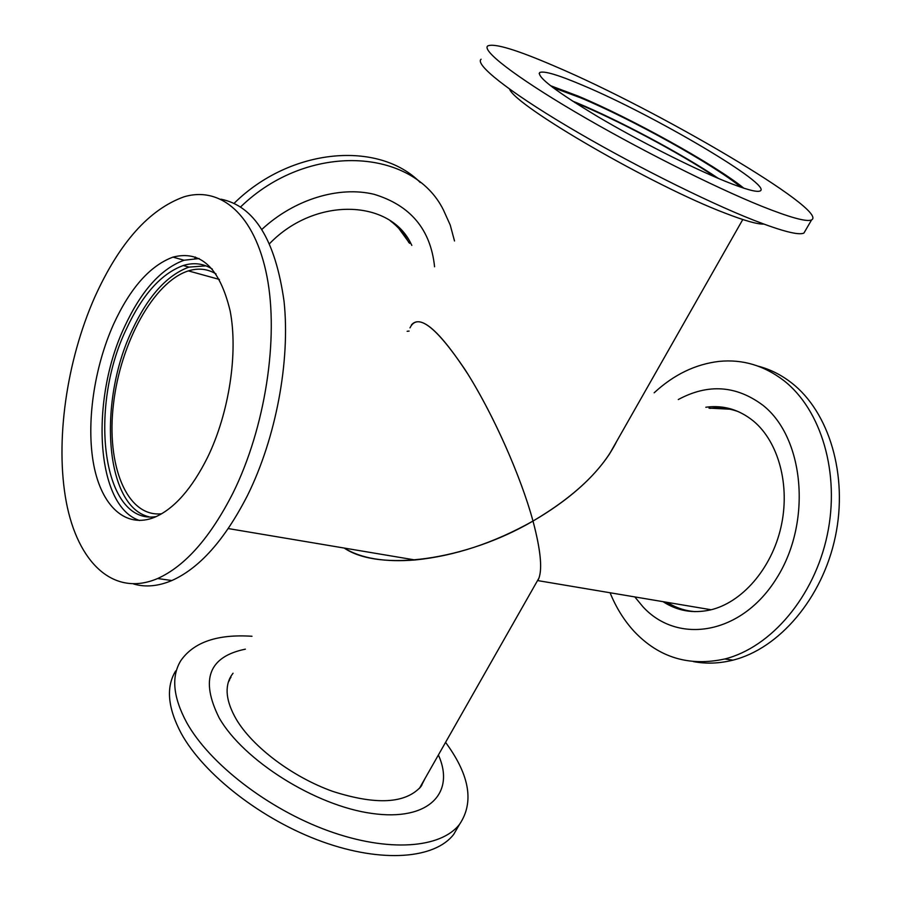 <?xml version="1.0" encoding="UTF-8"?>
<svg xmlns="http://www.w3.org/2000/svg" width="901" height="901" viewBox="0 0 901 901"><rect width="100%" height="100%" fill="white"/><g stroke="black" fill="none" stroke-linecap="round" stroke-linejoin="round"><path stroke-width="1.35" d="M695.2 611.633C685.143 610.889 675.84 607.803 667.281 602.375M709.932 408.401C719.899 407.151 729.585 408.322 738.955 411.903M409.989 327.874C417.445 312.377 435.791 326.297 465.051 369.635C492.385 412.117 520.688 475.717 532.998 521.06C567.709 500.776 593.185 478.465 609.414 454.138L616.644 441.422C602.386 470.007 574.5 496.552 532.998 521.06C541.186 552.009 542.785 571.865 537.784 580.604L538.967 578.059C542.447 568.092 540.465 549.092 532.998 521.06C465.783 560.445 379.569 572.169 344.238 548.067C361.019 558.429 384.637 562.393 415.068 559.971C454.453 556.041 493.771 543.066 532.998 521.06C521.116 477.361 494.446 416.645 467.957 374.23C439.575 330.667 420.733 314.224 411.442 324.889M228.325 682.158L229.665 679.816M421.668 784.411L420.103 787.609M161.662 513.773C126.624 517.534 106.048 464.86 113.503 403.794C120.52 342.752 153.711 281.833 188.377 270.886C198.288 267.811 207.512 268.825 216.037 273.927M574.692 102.477C614.978 118.628 679.793 152.967 716.013 177.418M407.128 331.298L409.11 331.072M390.324 220.846C398.174 226.725 404.346 233.967 408.851 242.594M232.976 493.05C210.26 537.604 185.155 566.098 157.652 578.521C113.346 597.509 77.677 562.247 66.291 502.06C54.938 441.546 66.505 361.098 94.706 297.251C119.259 242.943 149.003 209.471 183.939 196.846C220.463 185.831 254.87 214.438 266.944 276.359C279.017 338.1 265.311 427.716 232.976 493.05M207.658 457.201C191.89 488.759 174.253 508.761 154.758 517.23C125.644 529.112 101.554 506.035 93.738 464.893C85.944 423.594 94.008 367.811 113.639 324.067C130.262 287.993 150.039 265.671 172.958 257.123C200.709 249.949 219.765 267.867 230.127 310.856C238.269 352.708 229.214 412.759 207.658 457.201M220.936 199.189C254.386 205.901 275.424 239.981 284.063 301.441C290.392 361.042 275.988 438.111 247.37 495.708C224.664 539.947 199.493 568.227 171.843 580.537C158.227 586.292 145.5 587.441 133.641 583.994M149.093 516.836C104.798 506.52 97.837 401.891 131.951 330.554C147.888 296.316 166.899 275.165 188.962 267.113L206.025 265.851M156.256 516.577C102.511 525.643 87.949 408.423 126.298 329.18C142.234 294.841 161.211 273.622 183.23 265.525C193.704 262.259 203.423 263.452 212.377 269.117M139.644 520.53C95.574 506.339 89.92 399.706 124.563 326.748C141.198 290.854 161.031 268.689 184.063 260.231L199.11 258.542M761.863 206.295C713.716 186.946 634.529 146.987 574.433 111.51C514.167 75.954 481.573 50.388 487.756 45.928C494.277 42.989 516.69 49.769 554.982 66.302C657.054 109.573 829.742 210.823 811.587 219.9C806.823 222.142 790.256 217.614 761.863 206.295M724.381 180.932C691.101 167.349 638.336 140.601 598.14 116.86C556.334 91.699 536.861 76.923 539.722 72.531C543.9 70.582 558.541 74.974 583.623 85.685C653.732 115.114 773.261 185.426 760.162 190.944C756.795 192.555 744.868 189.221 724.381 180.932M805.303 230.69L803.951 233.021C799.018 235.566 782.327 231.32 753.889 220.272C705.641 201.374 626.634 161.628 566.853 125.994C506.903 90.291 474.681 64.208 481.1 59.241M763.89 224.101C757.538 224.36 744.631 220.711 725.181 213.165C652.482 185.662 515.113 105.901 509.561 89.098M572.45 101.036L577.935 103.288C619.775 120.7 682.688 154.319 718.491 178.477M552.786 87.476L580.762 97.882C632.085 119.292 714.38 164.996 740.971 187.239M550.421 85.651L578.183 96.103C630.903 118.144 714.82 164.59 743.832 188.196M420.305 182.543C378.825 140.455 290.696 147.494 234.17 203.266M195.461 257.033L194.83 258.384M454.509 240.972L450.218 225.013L443.517 210.17C413.108 148.001 308.074 141.48 240.657 206.881M434.575 266.764C430.689 229.53 410.529 205.383 374.106 194.312C339.08 185.764 294.312 199.256 261.966 229.327M411.836 245.41L411.318 244.385C390.617 199.189 315.215 196.328 269.602 243.608M409.673 243.371L397.161 226.151M400.472 229.654L399.008 227.852M693.533 661.627C706.339 664.014 719.482 663.519 732.963 660.14C779.128 648.664 822.455 598.253 835.34 536.681C848.337 475.12 829.021 411.926 791.652 382.959C781.291 374.884 770.152 369.297 758.225 366.189M610.078 592.757C616.104 607.612 624.134 620.507 634.18 631.443C658.913 657.584 689.107 666.751 724.776 658.98C770.941 647.425 814.335 596.744 827.287 534.879C840.363 473.025 821.104 409.561 783.769 380.537C764.014 365.468 742.48 359.082 719.167 361.391C695.448 364.173 673.779 374.647 654.16 392.802M634.822 596.924L642.931 606.767C677.777 644.913 741.658 634.89 776.673 578.172C812.285 521.949 804.233 437.559 762.832 405.202C736.196 385.38 708.006 383.499 678.273 399.548M663.057 601.665C677.27 610.923 692.982 613.694 710.191 609.977C741.76 602.803 771.459 568.981 780.942 527.265C790.504 485.56 778.543 441.817 753.416 421.037C739.372 409.696 723.83 405.056 706.789 407.117L705.81 407.252M666.323 602.217L676.741 607.736L687.936 611.103M732.175 409.313L708.986 408.142M730.587 408.84L729.055 408.615M175.661 670.963C165.829 687.058 167.699 707.904 181.27 733.482C203.795 774.533 262.022 820 322.175 841.647C382.373 863.395 435.115 858.721 453.721 834.337L459.24 824.854M251.976 636.275C217.479 633.989 193.76 642.109 180.808 660.647C171.066 676.561 173.048 697.25 186.755 722.692C209.471 763.552 267.935 808.985 328.178 830.79C388.477 852.684 441.163 848.325 459.611 824.224C474.084 802.633 469.781 775.862 446.705 743.911L445.567 742.368M245.376 649.159C208.829 656.66 200.101 679.579 219.18 717.917C243.394 760.41 315.418 805.832 372.057 813.457C428.944 821.543 455.523 792.812 438.393 754.982M233.044 673.227L231.388 675.525C224.338 686.765 225.982 701.383 236.321 719.37C252.764 747.064 292.487 777.034 332.818 791.416C376.224 805.28 405.596 803.658 420.936 786.562L425.148 778.284M421.6 785.661L422.862 782.305M230.938 677.327L229.136 679.861M537.784 580.604L711.137 609.752M538.967 578.059L419.37 788.443M415.068 559.971L228.291 528.572M219.427 279.456L188.377 270.886M609.414 454.138L742.773 219.54M157.652 578.521L171.843 580.537M183.23 265.525L188.962 267.113M172.958 257.123L184.063 260.231M811.587 219.9L803.951 233.021M539.722 72.531L539.17 73.589M732.963 660.14L724.776 658.98M453.721 834.337L459.611 824.224M229.282 679.636L231.388 675.525"/></g></svg>
